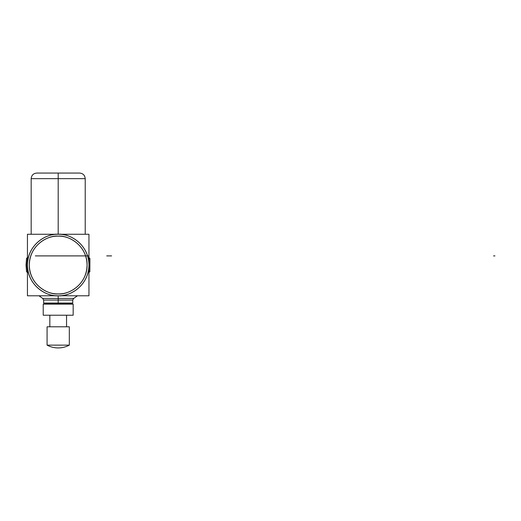 <?xml version="1.0" encoding="UTF-8"?>
<svg xmlns="http://www.w3.org/2000/svg" width="521" height="521" viewBox="0 0 521 521"><rect width="100%" height="100%" fill="white"/><g stroke="black" fill="none" stroke-linecap="round" stroke-linejoin="round"><path stroke-width="0.78" d="M58.196 304.004L46.623 304.004L58.196 304.004L58.196 303.053L72.758 303.053L58.196 303.053L58.196 304.004L46.623 304.004L69.775 304.004L58.196 304.004M72.282 303.528L72.758 303.053L72.758 300.037L72.758 303.053L72.282 303.528L44.09 303.528M58.196 303.053L72.758 303.053L58.196 303.053L58.196 303.528L58.196 303.053L43.64 303.053L72.758 303.053L58.196 303.053L72.758 303.053L58.196 303.053L58.196 300.037L58.196 303.053L43.64 303.053L72.758 303.053L58.196 303.053L58.196 300.037L43.64 300.037L72.758 300.037L58.196 300.037L58.196 303.053M58.196 300.037L72.758 300.037L58.196 300.037L72.758 300.037L58.196 300.037L58.196 298.429L73.669 298.429L58.196 298.429L58.196 300.037L72.758 300.037L43.64 300.037L58.196 300.037L58.196 298.429L73.669 298.429L42.722 298.429L73.669 298.429L58.196 298.429L73.669 298.429L58.196 298.429L58.196 295.785L58.196 298.429L73.669 298.429L58.196 298.429L73.669 298.429L58.196 298.429L58.196 300.037L43.64 300.037L58.196 300.037M58.196 295.785L58.196 298.429L58.196 295.785C41.765 296.208 27.02 281.464 27.444 265.026C27.02 248.595 41.765 233.851 58.196 234.274L58.196 178.651L85.216 178.651L58.196 178.651L58.196 234.274C74.627 233.851 89.371 248.595 88.948 265.026C89.371 281.464 74.627 296.208 58.196 295.785C67.189 297.022 88.531 287.794 88.948 265.026C88.531 242.265 67.189 233.037 58.196 234.274C49.202 233.037 27.86 242.265 27.444 265.026C27.86 287.794 49.202 297.022 58.196 295.785C67.189 297.022 88.531 287.794 88.948 265.026C88.531 242.265 67.189 233.037 58.196 234.274C49.202 233.037 27.86 242.265 27.444 265.026C27.86 287.794 49.202 297.022 58.196 295.785M58.196 178.651L85.216 178.651L58.196 178.651L58.196 234.274L58.196 178.651L31.175 178.651L85.216 178.651L58.196 178.651L85.216 178.651L58.196 178.651L58.196 173.063L58.196 178.651L31.175 178.651L85.216 178.651L58.196 178.651L58.196 173.063L58.196 178.651M79.635 173.063C83.028 173.395 84.884 175.258 85.216 178.651L85.216 234.274L85.216 178.651C84.884 175.258 83.028 173.395 79.635 173.063L36.737 173.063M43.223 304.14L73.168 304.14L73.168 315.225L73.168 304.14L73.168 315.225L73.168 304.14L43.223 304.14L43.223 315.225L43.223 304.14L43.223 315.225L73.168 315.225L43.223 315.225L43.223 304.14M49.84 315.225L49.84 326.797L49.84 315.225M66.551 315.225L66.551 326.797L66.551 315.225M47.072 326.797L47.072 345.143L47.072 326.797L69.319 326.797L69.319 345.143L47.072 345.143L47.072 326.797L47.072 345.143C50.55 346.986 54.256 347.917 58.196 347.937C62.136 347.917 65.841 346.986 69.319 345.143L47.072 345.143C50.55 346.986 54.256 347.917 58.196 347.937C54.256 347.917 50.55 346.986 47.072 345.143C50.55 346.986 54.256 347.917 58.196 347.937C62.136 347.917 65.841 346.986 69.319 345.143L69.319 326.797L69.319 345.143C65.841 346.986 62.136 347.917 58.196 347.937C62.136 347.917 65.841 346.986 69.319 345.143L47.072 345.143L69.319 345.143L69.319 326.797M58.196 293.916C66.642 295.075 86.688 286.407 87.079 265.026C86.688 243.652 66.642 234.984 58.196 236.143C49.749 234.984 29.704 243.652 29.313 265.026C29.704 286.407 49.749 295.075 58.196 293.916C66.642 295.075 86.688 286.407 87.079 265.026C86.688 243.652 66.642 234.984 58.196 236.143C49.749 234.984 29.704 243.652 29.313 265.026C29.704 286.407 49.749 295.075 58.196 293.916C73.63 294.313 87.476 280.461 87.079 265.026C87.476 249.592 73.63 235.746 58.196 236.143C42.748 235.746 28.889 249.618 29.313 265.072C28.935 280.487 42.774 294.306 58.196 293.916M88.948 295.785L27.444 295.785L27.444 234.274L88.948 234.274L88.948 295.785M88.948 272.483L89.859 271.695L88.948 272.483L89.859 271.695L89.918 258.755L89.859 271.695L88.948 271.695L89.859 271.695L89.859 258.364L88.948 258.364L89.859 258.364L88.948 257.569L89.859 258.364L88.948 257.569L89.859 258.364L88.948 258.364L89.859 258.364L89.918 258.755L89.859 271.695L88.948 271.695L89.859 271.695L88.948 272.483M27.444 271.695L26.532 271.695L26.05 265.026L26.532 271.695L27.444 272.483L26.532 271.695L27.444 272.483L26.532 271.695L27.444 271.695L26.532 271.695L27.444 271.695L26.532 271.695L26.532 258.364L27.444 258.364L26.532 258.364L27.444 258.364L26.532 258.364L26.05 265.026L26.532 258.364L27.444 257.569L26.532 258.364L27.444 257.569L26.532 258.364L27.444 258.364M88.948 271.695L89.859 271.695M26.532 271.695L26.532 258.364L26.532 271.695M88.948 258.364L89.859 258.364M85.6 255.896L65.151 255.896C48.355 255.896 48.355 255.896 65.151 255.896C81.947 255.896 81.947 255.896 65.151 255.896C45.835 255.896 45.835 255.896 65.151 255.896C84.467 255.896 84.467 255.896 65.151 255.896C48.355 255.896 48.355 255.896 65.151 255.896C81.947 255.896 81.947 255.896 65.151 255.896L88.095 255.896M51.065 255.896L77.72 255.896C76.769 255.896 76.769 255.896 77.72 255.896L79.225 255.896M77.199 255.896L53.103 255.896M79.557 255.896L69.182 255.896M53.572 255.896L76.724 255.896M88.804 255.896L88.824 255.896C84.812 255.896 84.812 255.896 88.824 255.896L80.95 255.896M79.576 255.896L76.984 255.896C92.269 255.896 92.269 255.896 76.984 255.896L88.863 255.896M50.179 255.896L80.123 255.896M88.446 255.896L83.152 255.896M78.339 255.896L77.72 255.896C76.528 255.896 76.528 255.896 77.72 255.896L78.339 255.896M73.396 255.896C72.204 255.896 72.204 255.896 73.396 255.896L73.865 255.896L73.396 255.896C72.439 255.896 72.439 255.896 73.396 255.896M74.21 255.896L74.998 255.896L74.21 255.896M80.885 255.896L79.791 255.896L80.885 255.896M72.888 255.896L81.217 255.896M111.618 255.896L106.707 255.896L111.618 255.896M65.874 255.896L82.722 255.896M68.017 255.896L76.984 255.896M68.31 255.896L79.531 255.896M67.176 255.896L87.307 255.896M67.287 255.896L65.516 255.896M80.286 255.896L73.682 255.896M494.95 255.896L493.556 255.896L494.95 255.896M494.136 255.896L493.556 255.896L494.136 255.896M88.609 255.896L68.082 255.896M65.34 255.896L66.655 255.896M73.324 255.896L70.491 255.896M65.275 255.896L76.945 255.896C92.171 255.896 92.171 255.896 76.945 255.896M67.372 255.896L68.57 255.896M74.887 255.896L77.85 255.896M36.262 255.896L65.164 255.896M88.948 255.896L35.337 255.896M46.623 304.004L46.148 303.528L46.623 304.004M69.775 304.004L70.244 303.528L69.775 304.004M43.64 303.053L44.116 303.528L43.64 303.053L43.64 300.037L43.64 303.053M72.758 300.037L73.669 298.429L77.434 295.785L73.669 298.429L72.758 300.037M43.64 300.037L42.722 298.429L43.64 300.037M38.958 295.785L42.722 298.429L38.958 295.785M31.175 178.651L31.175 234.274L31.175 178.651C31.507 175.258 33.37 173.395 36.763 173.063C33.37 173.395 31.507 175.258 31.175 178.651"/></g></svg>
